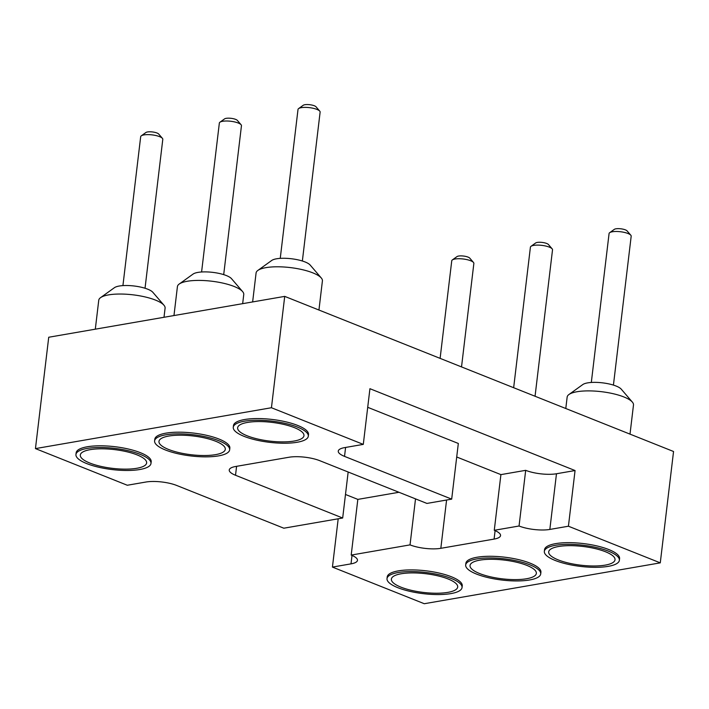 <?xml version="1.0" encoding="UTF-8"?>
<svg xmlns="http://www.w3.org/2000/svg" width="709" height="709" viewBox="0 0 709 709"><rect width="100%" height="100%" fill="white"/><g stroke="black" fill="none" stroke-linecap="round" stroke-linejoin="round"><path stroke-width="1.06" d="M338.193 518.793L332.432 567.085L424.283 603.722L660.274 562.857L568.423 526.22L575.061 470.537L556.476 473.754A21.917 6.186 6.8 0 1 525.688 470.333L500.909 474.622L456.711 456.986M367.714 407.312L458.324 443.462L451.686 499.136L344.53 456.383A21.917 6.186 6.8 0 1 338.255 451.11A21.917 6.186 6.8 0 1 344.707 447.601L363.292 444.383L271.441 407.737L284.717 296.38L673.55 451.5L660.274 562.857M363.292 444.383L369.93 388.7L575.061 470.537M284.717 296.38L48.726 337.245L35.45 448.602L127.301 485.248L145.886 482.031A21.917 6.186 -173.2 0 1 176.674 485.452L283.83 528.205L342.677 518.013L348.163 472.008M332.432 567.085L351.017 563.859A21.917 6.186 -173.2 0 0 357.469 560.349A21.917 6.186 -173.2 0 0 351.194 555.076L410.032 544.884A21.917 6.186 -173.2 0 0 440.83 548.314L494.093 539.088A21.917 6.186 -173.2 0 0 500.545 535.579A21.917 6.186 -173.2 0 0 494.27 530.297L519.05 526.007L525.688 470.333M568.423 526.22L549.838 529.437A21.917 6.186 6.8 0 1 519.05 526.007M544.344 551.354L544.539 549.688A37.781 10.67 6.8 0 1 583.321 543.564A37.781 10.67 6.8 0 1 619.577 558.63L619.374 560.305A37.781 10.67 -173.2 0 0 583.117 545.239A37.781 10.67 -173.2 0 0 544.344 551.354A37.781 10.67 -173.2 0 0 555.165 560.447A37.781 10.67 -173.2 0 0 595.533 567.324A37.781 10.67 -173.2 0 0 619.374 560.305M465.68 564.976L465.875 563.309A37.781 10.67 6.8 0 1 504.657 557.185A37.781 10.67 6.8 0 1 540.914 572.252L540.71 573.927A37.781 10.67 -173.2 0 0 504.462 558.86A37.781 10.67 -173.2 0 0 465.68 564.976A37.781 10.67 -173.2 0 0 476.501 574.068A37.781 10.67 -173.2 0 0 516.879 580.946A37.781 10.67 -173.2 0 0 540.71 573.927M387.017 578.597L387.211 576.931A37.781 10.67 6.8 0 1 425.994 570.807A37.781 10.67 6.8 0 1 462.25 585.873L462.046 587.548A37.781 10.67 -173.2 0 0 425.799 572.482A37.781 10.67 -173.2 0 0 387.017 578.597A37.781 10.67 -173.2 0 0 397.838 587.69A37.781 10.67 -173.2 0 0 438.215 594.567A37.781 10.67 -173.2 0 0 462.046 587.548M271.441 407.737L35.45 448.602M451.686 499.136L426.915 503.425L319.759 460.682A21.917 6.186 -173.2 0 0 288.962 457.252L235.698 466.478A21.917 6.186 -173.2 0 0 229.237 469.987A21.917 6.186 -173.2 0 0 235.521 475.26L342.677 518.013M75.952 454.496L76.147 452.829A37.781 10.67 6.8 0 1 99.987 445.801A37.781 10.67 6.8 0 1 140.364 452.679A37.781 10.67 6.8 0 1 151.185 461.781L150.982 463.447A37.781 10.67 -173.2 0 0 140.16 454.354A37.781 10.67 -173.2 0 0 99.783 447.476A37.781 10.67 -173.2 0 0 75.952 454.496A37.781 10.67 -173.2 0 0 112.199 469.571A37.781 10.67 -173.2 0 0 150.982 463.447M154.606 440.883L154.81 439.208A37.781 10.67 6.8 0 1 178.65 432.18A37.781 10.67 6.8 0 1 219.019 439.057A37.781 10.67 6.8 0 1 229.849 448.159L229.645 449.825A37.781 10.67 -173.2 0 0 218.824 440.732A37.781 10.67 -173.2 0 0 178.446 433.855A37.781 10.67 -173.2 0 0 154.606 440.883A37.781 10.67 -173.2 0 0 190.863 455.949A37.781 10.67 -173.2 0 0 229.645 449.825M233.27 427.261L233.474 425.586A37.781 10.67 6.8 0 1 257.314 418.558A37.781 10.67 6.8 0 1 297.683 425.435A37.781 10.67 6.8 0 1 308.512 434.537L308.309 436.203A37.781 10.67 -173.2 0 0 297.488 427.11A37.781 10.67 -173.2 0 0 257.11 420.233A37.781 10.67 -173.2 0 0 233.27 427.261A37.781 10.67 -173.2 0 0 269.526 442.327A37.781 10.67 -173.2 0 0 308.309 436.203M351.194 555.076L357.832 499.393L345.487 494.474M410.032 544.884L415.518 498.879M494.27 530.297L500.909 474.622M357.832 499.393L398.954 492.276M242.664 303.665L243.754 294.527A33.403 9.43 -173.2 0 0 242.611 291.594A33.403 9.43 -173.2 0 0 234.183 286.489A33.403 9.43 -173.2 0 0 179.217 284.034A33.403 9.43 -173.2 0 0 177.418 286.622L173.971 315.558M318.944 310.037L322.409 280.906A33.403 9.43 -173.2 0 0 321.274 277.972A33.403 9.43 -173.2 0 0 312.846 272.868A33.403 9.43 -173.2 0 0 257.881 270.413A33.403 9.43 -173.2 0 0 256.082 273L252.634 301.937M630.009 434.13L633.483 405.007A33.403 9.43 -173.2 0 0 632.339 402.074A33.403 9.43 -173.2 0 0 601.427 391.687A33.403 9.43 -173.2 0 0 568.946 394.514A33.403 9.43 -173.2 0 0 567.147 397.093L565.791 408.508M164.001 317.286L165.091 308.149A33.403 9.43 -173.2 0 0 163.947 305.216A33.403 9.43 -173.2 0 0 155.519 300.111A33.403 9.43 -173.2 0 0 100.554 297.656A33.403 9.43 -173.2 0 0 98.755 300.235L95.307 329.18M605.459 551.744A33.403 9.43 6.8 0 1 614.207 557.256A33.403 9.43 6.8 0 1 580.742 565.188A33.403 9.43 6.8 0 1 550.078 549.608A33.403 9.43 6.8 0 1 605.459 551.744M526.796 565.365A33.403 9.43 6.8 0 1 535.543 570.878A33.403 9.43 6.8 0 1 502.078 578.81A33.403 9.43 6.8 0 1 471.423 563.23A33.403 9.43 6.8 0 1 526.796 565.365M448.132 578.987A33.403 9.43 6.8 0 1 456.88 584.5A33.403 9.43 6.8 0 1 423.415 592.432A33.403 9.43 6.8 0 1 392.759 576.851A33.403 9.43 6.8 0 1 448.132 578.987M89.866 463.057A33.403 9.43 6.8 0 1 81.686 452.759A33.403 9.43 6.8 0 1 114.583 449.612A33.403 9.43 6.8 0 1 145.815 460.398A33.403 9.43 6.8 0 1 129.446 469.048A33.403 9.43 6.8 0 1 89.866 463.057M168.529 449.435A33.403 9.43 6.8 0 1 160.349 439.137A33.403 9.43 6.8 0 1 193.247 435.991A33.403 9.43 6.8 0 1 224.478 446.776A33.403 9.43 6.8 0 1 208.109 455.426A33.403 9.43 6.8 0 1 168.529 449.435M247.193 435.813A33.403 9.43 6.8 0 1 239.013 425.515A33.403 9.43 6.8 0 1 271.91 422.369A33.403 9.43 6.8 0 1 303.142 433.155A33.403 9.43 6.8 0 1 286.773 441.804A33.403 9.43 6.8 0 1 247.193 435.813M242.611 291.594L231.497 278.664A20.251 5.716 -173.2 0 0 226.384 275.571A20.251 5.716 -173.2 0 0 193.061 274.082L179.217 284.034M321.274 277.972L310.161 265.042A20.251 5.716 -173.2 0 0 305.047 261.949A20.251 5.716 -173.2 0 0 271.724 260.46L257.881 270.413M632.339 402.074L621.226 389.144A20.251 5.716 -173.2 0 0 602.482 382.842A20.251 5.716 -173.2 0 0 582.789 384.562L568.946 394.514M163.947 305.216L152.834 292.285A20.251 5.716 -173.2 0 0 147.72 289.192A20.251 5.716 -173.2 0 0 114.397 287.703L100.554 297.656M223.698 274.622L241.459 125.715A11.131 3.146 -173.2 0 0 241.078 124.731A11.131 3.146 -173.2 0 0 238.268 123.029A11.131 3.146 -173.2 0 0 219.941 122.214A11.131 3.146 -173.2 0 0 219.347 123.074L201.586 271.99M302.362 261.001L320.122 112.093A11.131 3.146 -173.2 0 0 319.741 111.118A11.131 3.146 -173.2 0 0 316.932 109.408A11.131 3.146 -173.2 0 0 298.604 108.592A11.131 3.146 -173.2 0 0 298.01 109.452L280.25 258.368M613.427 385.102L631.187 236.186A11.131 3.146 -173.2 0 0 630.806 235.211A11.131 3.146 -173.2 0 0 620.499 231.746A11.131 3.146 -173.2 0 0 609.678 232.694A11.131 3.146 -173.2 0 0 609.075 233.553L591.315 382.461M535.056 396.251L552.524 249.807A11.131 3.146 -173.2 0 0 552.143 248.832A11.131 3.146 -173.2 0 0 541.836 245.367A11.131 3.146 -173.2 0 0 531.014 246.315A11.131 3.146 -173.2 0 0 530.412 247.175L513.653 387.717M461.524 366.916L473.86 263.429A11.131 3.146 -173.2 0 0 473.479 262.454A11.131 3.146 -173.2 0 0 463.172 258.989A11.131 3.146 -173.2 0 0 452.351 259.937A11.131 3.146 -173.2 0 0 451.748 260.797L440.112 358.373M145.035 288.244L162.795 139.336A11.131 3.146 -173.2 0 0 162.414 138.352A11.131 3.146 -173.2 0 0 159.605 136.651A11.131 3.146 -173.2 0 0 141.286 135.836A11.131 3.146 -173.2 0 0 140.683 136.695L122.923 285.603M241.078 124.731L237.373 120.424A6.753 1.905 -173.2 0 0 235.672 119.396A6.753 1.905 -173.2 0 0 224.558 118.899L219.941 122.214M319.741 111.118L316.037 106.802A6.753 1.905 -173.2 0 0 314.326 105.774A6.753 1.905 -173.2 0 0 303.222 105.278L298.604 108.592M630.806 235.211L627.102 230.904A6.753 1.905 -173.2 0 0 620.854 228.803A6.753 1.905 -173.2 0 0 614.286 229.37L609.678 232.694M552.143 248.832L548.438 244.525A6.753 1.905 -173.2 0 0 542.19 242.425A6.753 1.905 -173.2 0 0 535.623 242.992L531.014 246.315M473.479 262.454L469.775 258.147A6.753 1.905 -173.2 0 0 463.526 256.046A6.753 1.905 -173.2 0 0 456.959 256.614L452.351 259.937M162.414 138.352L158.71 134.045A6.753 1.905 -173.2 0 0 157.008 133.017A6.753 1.905 -173.2 0 0 145.894 132.521L141.286 135.836M351.017 563.859L352.018 555.422M549.838 529.437L556.476 473.754M235.521 475.26L236.584 466.318M440.83 548.314L446.581 500.022M494.093 539.088L495.104 530.642M344.53 456.383L345.593 447.441"/></g></svg>

